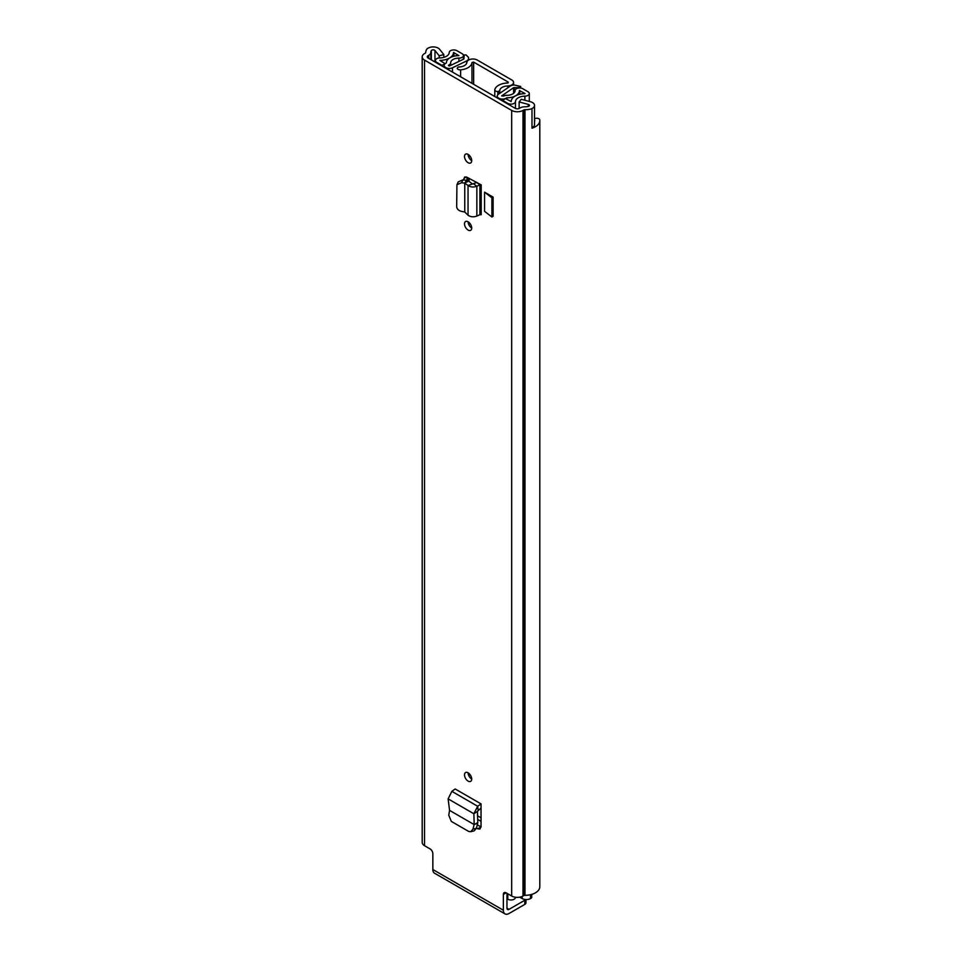 <?xml version="1.0" encoding="UTF-8"?>
<svg xmlns="http://www.w3.org/2000/svg" width="962" height="962" viewBox="0 0 962 962"><rect width="100%" height="100%" fill="white"/><g stroke="black" fill="none" stroke-linecap="round" stroke-linejoin="round"><path stroke-width="1.44" d="M468.109 772.811A5.087 2.934 60 0 1 471.428 777.296A5.087 2.934 60 0 1 470.646 781.372A5.087 2.934 60 0 1 468.109 781.12A5.087 2.934 60 0 1 464.778 776.635A5.087 2.934 60 0 1 465.56 772.558A5.087 2.934 60 0 1 468.109 772.811A5.087 2.934 60 0 0 471.705 779.04M484.571 192.172L484.571 211.339L491.895 216.991L491.895 197.835L484.571 192.172L493.133 197.114L491.895 197.835M491.895 216.991L493.133 216.282L493.133 197.114M503.366 894.419A3.908 2.261 60 0 1 504.172 892.628A3.908 2.261 60 0 1 506.132 892.82L503.366 894.419L503.366 910.232A8.021 4.63 120 0 0 505.026 913.9A8.021 4.63 120 0 0 509.03 913.503L524.795 904.4L524.795 900.252L509.03 909.355L506.962 908.152L506.962 893.301M506.132 892.82L511.664 896.019A8.021 4.63 0 0 0 523.003 896.019L523.605 895.67A1.96 1.13 180 0 1 524.987 895.333A14.863 8.586 0 0 0 539.802 886.76L539.802 120.623A14.863 8.586 0 0 0 539.73 119.769A2.934 1.696 0 0 0 538.888 118.735A2.934 1.696 0 0 0 536.195 118.278L535.69 118.338A1.563 0.902 0 0 0 534.535 118.951M531.974 127.705A7.035 4.064 0 0 0 534.535 124.579L534.535 105.411A7.035 4.064 0 0 1 531.83 108.622L531.974 108.706A14.863 8.586 180 0 1 524.987 109.728A1.96 1.13 0 0 0 523.605 110.065L523.003 110.414A8.021 4.63 180 0 1 511.664 110.414L424.543 60.113A8.021 4.63 180 0 1 422.198 56.842A8.021 4.63 180 0 1 424.543 53.571L425.156 53.211A1.96 1.13 0 0 0 425.721 52.417A14.863 8.586 180 0 1 427.501 48.389L427.645 48.473A7.035 4.064 0 0 1 438.167 48.1A7.035 4.064 0 0 1 439.586 49.266L443.819 54.569L439.201 55.808L434.968 50.505A1.96 1.13 180 0 0 434.571 50.18A1.96 1.13 180 0 0 431.349 50.601L431.349 59.884M505.026 913.9L434.499 873.183A8.021 4.63 -60 0 1 432.84 869.516L432.84 853.703A3.908 2.261 60 0 0 430.074 848.917L424.543 845.718L424.543 60.113M481.192 184.872L481.192 214.73L479.894 214.682L479.894 184.824L481.192 184.872L466.883 177.224L464.562 177.128L463.648 179.978M468.109 162.71A5.087 2.934 60 0 1 464.778 158.225A5.087 2.934 60 0 1 465.56 154.148A5.087 2.934 60 0 1 468.109 154.401A5.087 2.934 60 0 1 471.428 158.886A5.087 2.934 60 0 1 470.646 162.951A5.087 2.934 60 0 1 468.109 162.71M468.109 230.086A5.087 2.934 60 0 1 464.778 225.613A5.087 2.934 60 0 1 465.56 221.537A5.087 2.934 60 0 1 468.109 221.789A5.087 2.934 60 0 1 471.428 226.262A5.087 2.934 60 0 1 470.646 230.339A5.087 2.934 60 0 1 468.109 230.086M481.012 827.116L477.573 828.751L479.906 829.052L481.036 826.743L481.036 803.895L455.17 788.972L451.851 791.353L448.124 798.881L449.567 810.389L448.761 815.199L451.334 821.416L468.698 831.445L470.731 831.733L472.943 829.16L474.122 824.566L477.705 823.171L476.406 828.258L474.194 830.843L470.731 831.733M477.573 828.751L476.455 828.102M477.296 824.795L481.024 826.959M471.705 228.018A5.087 2.934 60 0 1 468.109 221.789M471.705 160.63A5.087 2.934 60 0 1 468.109 154.401M466.979 177.261L466.979 180.375M534.535 105.411A7.035 4.064 0 0 0 532.467 102.537A7.035 4.064 0 0 0 530.435 101.731L521.26 99.278L519.131 101.948L528.306 104.389A1.96 1.13 180 0 1 528.872 104.617A1.96 1.13 180 0 1 529.449 105.411A1.96 1.13 180 0 1 528.126 106.481A9.776 5.64 180 0 1 524.975 106.794A7.035 4.064 0 0 0 520.009 107.984L519.408 108.333A2.934 1.696 180 0 1 515.259 108.333L428.138 58.033A2.934 1.696 180 0 1 427.284 56.842A2.934 1.696 180 0 1 428.138 55.64L428.751 55.291A7.035 4.064 0 0 0 430.808 52.429A9.776 5.64 180 0 1 431.349 50.601M534.535 121.729A9.776 5.64 0 0 0 534.716 120.623A9.776 5.64 0 0 0 534.535 119.528M531.974 108.706L531.974 128.186A14.863 8.586 0 0 0 539.802 120.623M422.198 56.842L422.198 842.447A8.021 4.63 0 0 0 424.543 845.718M506.962 908.152A2.934 1.696 120 0 0 507.563 909.499A2.934 1.696 120 0 0 509.03 909.355M525.949 899.554L525.949 902.801A3.908 2.261 180 0 1 524.795 904.4M524.795 900.252A3.908 2.261 0 0 0 525.637 899.542M443.819 57.371L443.819 54.569M439.201 57.948L439.201 55.808M519.131 108.478L519.131 101.948M464.754 212.013L464.754 183.093L461.58 182.732L456.926 184.728L456.673 206.77C456.986 209.079 458.621 210.63 461.58 211.412L464.754 212.013L468.049 215.235L468.049 185.51C470.598 187.181 473.532 187.434 476.851 186.243L479.894 184.824L476.731 182.527A6.061 3.499 180 0 1 476.96 182.431M463.648 179.281L464.983 176.936M468.049 215.235C470.598 216.967 473.532 217.244 476.851 216.065L479.894 214.682M476.731 182.527L468.049 185.51L464.754 183.093L466.486 180.303L462.878 179.894L458.225 181.89L456.926 184.728M466.486 180.303L468.722 181.109L465.067 182.792M472.27 183.862L468.722 181.109M474.639 824.35L477.777 822.606L477.441 811.339L481.036 808.08L481.036 803.895M477.441 811.339L473.869 813.756L474.182 824.602L449.567 810.389M448.124 798.881L473.869 813.756L477.681 806.264L480.615 804.196M508.201 82.864L508.201 82.071L507.551 83.033A13.396 7.732 180 0 0 494.817 89.574A2.934 1.696 0 0 0 494.781 89.839A2.934 1.696 0 0 0 497.811 91.522L499.747 90.921A8.309 4.798 180 0 1 499.735 90.765A8.309 4.798 180 0 1 507.744 85.967A6.061 3.499 0 0 0 513.576 82.467A6.061 3.499 0 0 0 511.796 79.99L477.236 60.029A6.061 3.499 0 0 0 470.731 59.247A6.061 3.499 0 0 0 466.883 62.374A8.309 4.798 180 0 1 458.297 66.991L457.251 68.11A2.934 1.696 0 0 0 457.251 68.17A2.934 1.696 0 0 0 460.63 69.841L460.63 76.792M508.201 82.071L473.641 62.109L471.969 62.482A13.396 7.732 180 0 1 460.63 69.841M524.939 93.639L524.807 93.675A13.889 8.021 180 0 0 511.159 101.551L505.591 98.593L502.549 100.361L507.792 103.379A4.497 2.597 0 0 0 512.65 103.956A4.497 2.597 0 0 0 515.464 101.587A9.584 5.531 180 0 1 524.879 96.152A4.497 2.597 0 0 0 529.292 93.554A4.497 2.597 0 0 0 527.982 91.727L522.787 88.72A4.497 2.597 0 0 0 517.893 88.167A4.497 2.597 0 0 0 515.115 90.56A4.497 2.597 0 0 0 515.115 90.584A8.117 4.69 180 0 1 515.115 90.632A8.117 4.69 180 0 1 506.914 95.31A4.497 2.597 0 0 0 503.691 96.08L501.659 95.899L513.576 87.698L513.576 93.374M524.939 93.482L519.408 90.56A12.422 7.167 180 0 1 519.42 90.632A12.422 7.167 180 0 1 506.878 97.799L506.048 98.232A5.087 2.934 180 0 1 498.857 98.232L498.653 98.749M466.654 63.348L466.654 60.919A5.279 3.054 0 0 0 468.53 58.574L468.53 57.407L466.053 54.918L464.237 54.918L463.888 59.007L449.687 65.885L448.46 65.428L449.374 64.707A4.497 2.597 0 0 0 450.685 62.879A4.497 2.597 0 0 0 450.685 62.855A8.117 4.69 180 0 1 450.685 62.807A8.117 4.69 180 0 1 458.886 58.117A4.497 2.597 0 0 0 463.419 55.519A4.497 2.597 0 0 0 462.109 53.692L456.914 50.697A4.497 2.597 0 0 0 452.044 50.12A4.497 2.597 0 0 0 449.23 52.489A9.584 5.531 180 0 1 439.826 57.924A4.497 2.597 0 0 0 435.401 60.51A4.497 2.597 0 0 0 436.724 62.35L441.967 65.38L445.009 63.805M445.851 68.266L445.647 67.508A5.087 2.934 180 0 1 444.155 65.428A5.087 2.934 180 0 1 445.647 63.348L446.392 62.879A12.422 7.167 180 0 1 446.392 62.807A12.422 7.167 180 0 1 458.922 55.64L453.535 52.525A13.889 8.021 180 0 1 439.899 60.402L445.009 63.624M481.036 817.82L477.585 815.824M481.036 821.332L477.681 819.396M515.464 897.414A9.584 5.531 180 0 1 515.476 897.245L515.464 897.414A4.497 2.597 0 0 1 512.65 899.783A4.497 2.597 0 0 1 507.792 899.205L507.792 893.782M520.658 88.035L520.658 86.448L514.321 85.017A5.279 3.054 0 0 0 510.281 86.099L498.364 94.3A4.894 2.826 0 0 0 497.222 96.116A4.894 2.826 0 0 0 498.653 98.112M466.654 60.919L452.453 67.797A4.894 2.826 0 0 1 445.851 67.629M502.549 100.998L502.549 100.361M506.962 898.736L507.792 899.205M531.733 894.383L531.733 897.378A1.96 1.13 180 0 1 531.168 898.171L530.471 898.568A5.868 3.391 180 0 1 522.174 898.568L519.733 897.161M441.967 66.017L441.967 65.38M468.53 60.101L468.53 58.574M520.658 87.494L513.576 87.698M432.84 869.516L503.366 910.232M511.664 896.019L511.664 110.414M528.306 106.445L528.306 104.389M430.808 59.584L430.808 52.429M428.751 58.393L428.751 55.291M428.138 58.033L428.138 55.64M524.987 895.333L524.987 109.728M523.605 895.67L523.605 110.065M523.003 896.019L523.003 110.414M434.968 61.977L434.968 50.505M464.466 178.126L466.221 176.948M461.58 182.732L462.878 179.894M476.851 216.065L476.851 186.243L473.689 183.946M472.943 829.16L476.406 828.258M451.851 791.353L477.681 806.264L478.09 810.148M473.641 84.307L473.641 62.109M507.744 87.843L507.744 85.967M499.747 93.35L499.747 90.957L499.747 93.35M471.969 83.345L471.969 62.482M497.811 91.522L497.811 94.769M498.797 93.999L498.797 91.51M469.071 225.18L469.071 222.499M469.071 181.373L469.071 178.355M469.071 157.792L469.071 155.11M498.857 98.87L498.857 98.232M445.647 68.146L445.647 67.508M467.833 180.615L467.833 177.705M469.071 776.202L469.071 773.52M515.464 108.441L515.464 101.587M524.879 100.24L524.879 96.152M452.453 72.078L452.453 67.797M507.792 104.016L507.792 103.379M436.724 62.987L436.724 62.35M458.886 61.436L458.886 58.117M450.685 65.404L450.685 62.903L450.685 65.404M449.374 65.969L449.374 64.707M448.689 65.753L448.689 65.103M519.745 94.276L519.745 90.488M519.42 90.632L519.42 94.36L519.408 90.693M506.878 99.351L506.878 97.799M506.733 99.266L506.733 97.835M506.048 98.87L506.048 98.232M453.535 56.313L453.535 52.525M453.872 56.229L453.872 52.453M514.321 92.653L514.321 87.494M531.168 898.171L531.168 894.552M530.471 898.568L530.471 894.72M522.174 898.568L522.174 896.428M494.781 96.513L494.781 89.839M513.576 85.041L513.576 82.467M529.292 101.419L529.292 93.554M435.401 62.229L435.401 60.51M463.419 59.235L463.419 55.519M444.155 67.28L444.155 65.428M497.222 97.92L497.222 96.116"/></g></svg>
